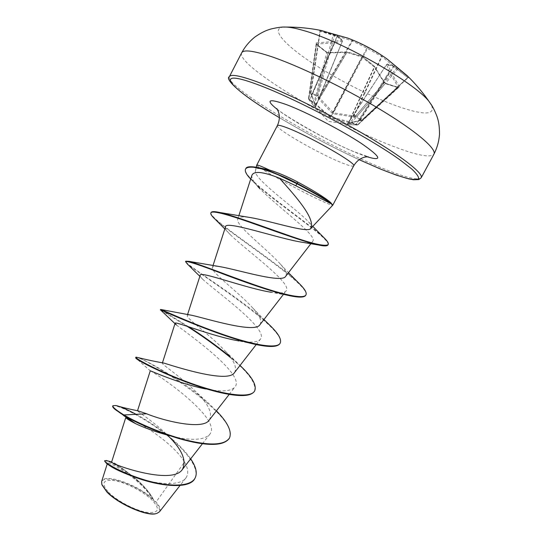 <?xml version="1.0" encoding="UTF-8"?>
<svg xmlns="http://www.w3.org/2000/svg" width="541" height="541" viewBox="0 0 541 541"><rect width="100%" height="100%" fill="white"/><g stroke="black" fill="none" stroke-linecap="round" stroke-linejoin="round"><path stroke-width="0.41" stroke-dasharray="2.71 2.03" d="M319.9 30.228L320.258 31.256L326.737 32.839L352.002 40.825L367.495 48.46L381.98 56.704L407.955 77.776L393.74 66.57L386.578 64.48L389.31 71.649L398.203 87.297L397.899 87.656L398.771 87.71L399.42 86.952L398.203 87.297L357.932 124.457L347.991 123.409L360.15 120.251L362.166 120.373L356.884 116.504L397.676 69.12L398.683 68.788M355.62 124.876L357.953 124.829L357.932 124.457L357.134 125.052L357.953 124.829L398.595 87.486L385.719 83.355L385.206 83.584L351.657 122.564L349.073 122.557L330.889 117.782L313.949 103.148L308.776 99.476L313.002 104.866L315.734 107.077L311.941 95.933L310.784 93.83L316.877 96.014L318.108 98.158L332.073 113.143L333.371 113.826L353.733 116.998L356.221 116.822L361.347 120.569L358.933 120.785L347.18 123.916L350.27 124.673L357.134 125.052L351.095 122.793L350.696 121.759L351.636 122.557L357.648 124.802L397.899 87.656L385.206 83.584L384.232 82.814L374.588 67.206L361.713 56.933L346.49 52.335L327.934 53.011L326.264 51.983L328.644 52.693L347.295 52.004L362.308 56.521L374.392 66.354L384.083 82.043L386.01 83.612L398.771 87.71M396.796 67.212L396.614 68.267L355.877 115.639L356.884 116.504L356.221 116.822L355.877 115.639L353.679 115.936L333.459 112.866L318.899 97.204L317.716 97.59M283.897 27.084C270.135 28.037 283.18 43.483 309.608 61.275C336.083 79.114 373.297 98.016 400.374 107.26C425.415 115.585 435.728 114.766 431.305 104.805M319.765 30.181L336.583 35.456L341.919 39.858L334.27 41.488L316.167 42.874L315.87 43.814L326.264 51.983M108.498 492.236C116.829 500.858 135.351 510.555 146.996 512.395C158.892 513.409 160.569 509.284 152.035 500.019C143.541 491.728 126.689 482.903 115.186 480.719C102.891 479.083 100.667 482.924 108.498 492.236M156.275 513.558C161.259 511.59 160.346 507.167 153.529 500.283C137.536 483.837 96.771 471.218 102.012 484.952M159.473 511.813C160.988 509.568 159.872 506.302 156.119 502.014L153.739 499.979C149.681 492.892 144.129 486.19 137.069 479.874C122.28 467.938 113.806 461.96 111.649 461.94M311.373 228.214C312.285 227.092 311.454 225.103 308.884 222.243L305.28 218.557C288.766 203.423 252.87 177.617 255.46 170.767C256.028 168.325 259.518 167.771 265.942 169.11M256.732 165.113C255.602 166.567 297.327 189.627 319.832 200.109C327.724 203.808 332.032 205.506 332.762 205.201M332.127 204.011L330.064 202.003M115.199 409.523L125.823 417.382C125.918 414.278 171.112 439.441 184.522 462.014L156.119 502.014M136.109 414.325C148.248 420.905 160.271 429.175 172.194 439.143L167.886 435.593C153.833 421.507 137.029 411.316 137.502 410.842L138.178 410.876M209.266 420.032C212.735 413.642 208.772 404.702 197.391 393.219C182.358 377.665 161.556 364.391 162.341 363.146L164.119 363.133M234.517 372.553C237.296 367.785 234.192 360.644 225.225 351.136C210.253 334.886 185.901 318.203 187.247 315.572C187.463 314.876 188.937 314.774 191.67 315.268M259.991 324.634C262.115 321.151 259.748 315.653 252.897 308.16C238.351 291.917 210.348 271.765 212.383 267.565C212.836 266.213 215.521 265.935 220.424 266.733M285.695 276.282C287.244 273.868 285.513 269.858 280.502 264.251C266.747 248.732 235.024 225.212 237.742 219.112C238.567 216.894 242.774 216.373 250.355 217.556M251.93 175.25C251.288 178.178 253.979 182.709 259.998 188.836C278.392 207.649 318.196 235.842 312.739 241.313C311.582 242.74 308.282 243.092 302.838 242.361M225.469 226.929C225.097 228.505 226.753 231.135 230.446 234.814C246.689 250.733 293.195 283.687 286.081 290.957C284.343 293.066 279.494 293.52 271.541 292.309L292.823 296.333M200.177 275.328C199.974 276.133 200.934 277.553 203.058 279.602C216.671 292.045 269.513 329.57 260.377 339.227C257.658 342.352 250.578 342.933 239.136 340.979L257.617 344.86M176.366 324.958C186.334 332.681 246.223 374.649 234.902 387.072C230.851 391.427 221.12 392.063 205.708 388.979L219.781 392.468M150.263 370.835L150.493 371.045C155.213 372.539 223.433 418.849 209.644 434.484C203.7 440.354 190.811 440.868 170.976 436.039L178.307 438.406M184.522 462.014C188.275 468.628 188.728 473.963 185.861 478.014C180.471 486.001 158.08 484.77 137.319 477.926L136.339 477.703M106.246 463.143L108.247 464.536L107.409 463.36C107.341 460.479 140.2 478.19 152.603 498.741C137.394 484.438 103.737 472.712 101.674 481.409M172.194 439.143C180.052 445.865 186.205 452.432 190.669 458.842M107.815 460.959C114.949 463.373 124.626 469.602 136.853 479.637C144.488 486.298 150.1 493.054 153.705 499.898L153.739 499.979M112.704 406.088C114.32 403.397 139.037 414.426 161.401 431.062C183.947 447.657 200.319 467.83 195.03 478.17M104.582 461.02C105.84 457.842 142.026 478.704 152.494 498.389L153.705 499.898M152.603 498.741L152.494 498.389M216.414 410.842L209.374 404.053C184.609 381.439 145.678 359.833 137.495 357.459M240.779 366.189L229.594 356.248M188.714 326.818L160.657 309.452M271.061 326.466C246.297 301.337 183.271 263.65 185.752 261.208M300.566 284.891C279.332 262.926 206.818 218.111 211.098 212.491M323.18 236.951C302.96 218.523 239.426 176.779 245.77 168.704M229.262 438.433C242.442 416.279 136.974 352.556 135.595 357.621M254.507 391.177C256.677 383.785 248.745 372.634 230.703 357.716M187.091 326.284L160.731 310.101M280.001 343.461C288.522 330.382 201.441 275.369 187.355 264.008M305.746 295.271C312.083 286.162 235.247 237.458 215.284 219.375M327.981 244.904C331.836 239.115 273.631 201.793 252.918 181.377L250.679 179.091M399.42 86.952L390.636 71.344L387.924 64.223L394.815 66.3L393.523 66.523L359.386 120.799L360.15 120.251L393.74 66.57L394.72 66.225L387.532 64.041L386.687 64.46L347.525 123.774L358.933 120.785M381.642 55.29L367.691 47.324L367.495 48.46L333.459 112.866L333.371 113.826M352.942 40.142L352.002 40.825L318.899 97.204L318.061 95.635L310.48 93.038L311.69 94.621L315.633 106.293L309.851 99.659L309.79 100.646M314.896 104.264L315.971 104.007L347.018 51.882L328.326 52.572L327.934 53.011L315.024 102.891L313.949 103.148L326.757 52.639L316.417 44.524L316.559 44.071L334.561 42.719L309.851 99.659L308.83 98.489L308.498 98.678L313.814 102.553L315.024 102.891L316.113 104.332L330.287 116.646L348.925 121.678L350.696 121.759L384.232 82.814L384.083 82.043M334.561 42.719L334.27 41.488L334.561 42.719M316.167 42.874L316.559 44.071L308.722 99.429L309.966 100.876L309.932 99.943L334.764 42.759L342.473 41.116L341.919 39.858L342.379 41.157L315.579 106.246L315.66 107.253M315.734 107.077L311.751 94.993L337.131 36.66L336.84 35.571L342.304 40.095L342.473 41.116L315.599 106.888L342.433 41.021L336.969 36.504L336.698 35.49L319.373 30.107M311.941 95.933L311.69 94.621L336.969 36.504L320.002 31.202L310.784 93.83L320.272 31.283L319.819 30.195M318.108 98.158L319.021 97.61L353.009 40.162M332.073 113.143L332.823 112.528L366.852 48.122L367.691 47.324L354.024 40.595M335.264 34.624L334.494 35.368L318.061 95.635L316.877 96.014L333.188 34.969L332.911 33.955M353.733 116.998L353.679 115.936L381.973 55.5L387.092 59.003M354.429 117.005L354.085 115.821L381.98 56.704L382.007 55.527M319.454 30.14L320.002 31.202L310.48 93.038L311.711 95.426M408.827 77.322L407.772 77.6L361.347 120.569L407.725 77.593L409.192 77.667M359.488 120.69L362.166 120.373L407.955 77.776L409.145 77.64M313.002 104.866L310.067 100.984M347.302 123.767L347.991 123.409L386.578 64.48L387.924 64.223L386.599 64.575L348.059 123.416L347.18 123.916M328.644 52.693L327.42 52.463C327.887 52.592 324.965 51.686 328.326 52.572L326.642 52.085L316.167 43.848L308.498 98.678L308.776 99.476L316.417 44.524L315.87 43.814M355.194 124.849L356.134 124.376L389.31 71.649L390.636 71.344L389.452 71.784L356.418 124.281L355.694 124.897L350.304 124.68M329.638 117.12L330.287 116.646L362.22 56.42L347.194 51.902L316.113 104.332L315.315 104.704M349.073 122.557L348.925 121.678L374.534 66.381L362.45 56.541L330.903 116.971L330.889 117.782M349.662 122.651L349.27 121.61L374.588 67.206L374.392 66.354L384.367 82.246L386.01 83.612M241.671 52.815C235.504 65.082 334.696 124.606 394.267 146.719C417.219 155.456 430.44 157.945 433.929 154.185M421.209 177.766C418.173 180.687 405.337 177.543 382.703 168.325C323.998 144.88 224.434 86.546 229.398 76.633M353.699 165.864C352.86 166.784 348.303 165.512 340.019 162.063C316.688 152.474 274.848 128.291 277.357 125.613M367.062 156.762L357.675 153.286C333.141 143.507 293.175 121.752 277.323 109.444M359.156 159.696C331.856 147.01 305.259 132.991 279.366 117.627C305.252 132.998 331.849 147.017 359.15 159.703M350.277 124.64L328.394 121.34L313.023 104.846M156.369 513.531L156.89 513.395M276.803 108.558C276.911 110.939 329.57 142.763 356.019 152.434L368.09 156.687M255.46 170.767L256.272 167.176M202.435 443.735L209.644 434.484M229.208 394.389L234.902 387.072M256.231 344.576L260.377 339.234M187.247 315.572L187.544 314.632M283.369 294.466L286.081 290.957M212.376 267.558L212.992 265.658M310.913 243.68L312.739 241.313M237.742 219.112L238.791 215.873M185.861 478.014L180.045 485.466M107.409 463.36L107.233 463.901M308.884 222.243L312.941 226.53M197.391 393.219L209.374 404.053M225.225 351.136L240.008 365.473M252.897 308.16L263.954 319.521M280.502 264.251L288.461 272.711M258.003 186.699L252.918 181.377M318.642 245.039L321.746 245.614M230.446 234.814L224.819 228.958M203.058 279.602L199.852 276.323M150.493 371.045L135.757 358M101.992 484.898L101.816 484.411M334.453 34.428L334.832 34.523"/><path stroke-width="0.81" d="M354.024 40.595L347.735 38.086L319.9 30.228M431.305 104.805L430.169 103.108C419.282 85.322 342.379 40.988 303.014 30.377C295.826 28.294 290.132 27.192 285.939 27.064L283.897 27.084M101.992 484.898L106.861 491.945C118.121 504.056 147.666 516.885 156.275 513.558L156.369 513.531M107.233 463.901L101.674 481.409L101.816 484.411L106.726 491.485C118.154 503.759 148.119 516.77 156.89 513.395L159.473 511.813L180.045 485.466M310.493 228.789L332.783 205.167L332.018 204.221L295.751 185.705L279.372 178.124C296.441 197.046 316.316 219.66 310.493 228.789C306.409 232.941 269.979 220.829 250.355 217.556L219.883 212.518C232.657 215.304 261.202 225.942 285.513 234.381C311.264 243.551 325.493 246.919 328.204 244.498C328.712 243.423 327.724 241.59 325.242 239L323.18 236.951M250.679 179.091C246.324 174.472 244.62 171.152 245.553 169.117L245.77 168.704C246.412 166.479 250.814 166.155 258.983 167.724L269.418 170.016L267.971 169.34C260.843 166.06 257.103 164.64 256.745 165.079L256.272 167.176M332.018 204.221L330.064 202.009C323.958 196.998 313.171 190.337 297.706 182.033C287.237 176.522 277.804 172.518 269.418 170.016M125.742 417.632L111.649 461.94C108.748 463.38 171.815 486.102 182.405 469.446C186.855 460.614 182.013 449.328 167.886 435.593M146.631 413.77L123.889 414.961C115.963 410.017 112.298 406.933 112.907 405.696L115.882 405.507C121.914 407.319 129.346 409.111 138.178 410.876L146.631 413.77C164.045 421.013 203.132 430.359 209.266 420.032L229.208 394.389M137.495 357.459L136.176 357.141C141.668 358.453 150.161 360.644 164.119 363.133C172.782 365.817 228.214 384.056 234.517 372.553L256.231 344.576M239.136 340.979C211.768 336.313 173.952 320.597 175.108 323.295L176.366 324.958L160.447 309.851L160.657 309.452L191.67 315.268C205.614 318.257 255.318 333.966 259.991 324.634L283.369 294.466M199.852 276.323L187.355 264.008L185.543 261.614L185.752 261.208L189.005 261.357L220.424 266.733C238.439 269.905 282.226 283.646 285.695 276.282M279.372 178.124C263.102 171.693 253.952 170.74 251.93 175.25L238.791 215.873M318.642 245.039L302.838 242.361C279.562 239.021 224.826 219.687 225.469 226.929L212.992 265.658M271.541 292.309C245.709 288.319 199.176 270.405 200.177 275.328L187.544 314.632M205.708 388.979C178.686 383.623 149.052 369.976 150.263 370.835L137.515 410.754M169.948 435.789C156.038 432.016 144.562 427.958 135.541 423.617C130.32 420.945 127.196 419.065 126.168 417.977M132.295 476.236C120.846 471.914 113.17 468.276 109.268 465.334M115.882 405.507C120.156 406.433 126.898 409.375 136.109 414.325M190.669 458.842C196.025 466.727 197.519 473.105 195.132 477.98C190.263 487.705 166.094 486.731 142.824 479.367C119.453 472.043 103.608 462.021 104.785 460.628L107.815 460.959M135.541 423.617L123.679 415.366C137.793 423.698 156.004 431.38 178.307 438.406C206.398 446.393 223.386 446.399 229.262 438.433L229.472 438.041C224.474 445.189 210.016 445.865 186.104 440.063C163.477 434.335 138.009 423.251 123.889 414.961L123.679 415.366L115.199 409.523C113.218 407.826 112.386 406.683 112.704 406.088L112.907 405.696M195.03 478.17L194.929 478.366C190.047 489.307 160.765 486.63 136.339 477.703C120.704 471.779 110.668 466.93 106.246 463.143L104.582 461.02L104.785 460.628M229.472 438.041C232.13 431.529 227.781 422.46 216.414 410.842M136.176 357.141L135.798 357.222C134.682 358.223 158.797 371.626 190.398 383.069C221.972 394.565 250.875 399.102 254.716 390.785C256.86 385.307 252.214 377.111 240.779 366.189L240.008 365.473M229.594 356.248C216.15 345.401 202.517 335.589 188.714 326.818M161.042 309.547C163.808 310.575 190.019 322.821 220.566 333.608C251.105 344.441 277.215 349.621 280.211 343.062C281.705 339.572 278.656 334.04 271.061 326.466L263.954 319.521M189.005 261.357C197.458 263.426 225.469 274.74 253.641 284.532C281.847 294.351 303.785 299.592 305.963 294.872C306.882 292.864 305.083 289.536 300.566 284.891L288.461 272.711M224.819 228.958L215.284 219.375C211.842 216.204 210.375 214.047 210.889 212.897L211.098 212.491C211.72 211.342 214.642 211.348 219.883 212.518M258.983 167.724L268.735 170.625L286.23 177.888L297.205 183.358L295.751 185.705M135.798 357.222L135.757 358C136.555 360.678 183.068 383.954 219.781 392.468C239.447 397.02 251.024 396.594 254.507 391.177L254.716 390.785M230.703 357.716C216.373 346.037 201.834 335.562 187.091 326.284M160.447 309.851C157.39 308.214 220.451 337.537 257.617 344.86C270.486 347.403 277.952 346.937 280.001 343.461L280.211 343.062M185.543 261.614C187.429 260.843 200.887 265.32 225.915 275.031C249.665 283.917 277.668 293.695 292.823 296.333C300.316 297.638 304.624 297.286 305.746 295.271L305.963 294.872M210.889 212.897C212.207 209.84 231.068 215.589 257.516 225.029C283.64 234.307 310.764 244.005 321.746 245.614C325.364 246.155 327.447 245.918 327.981 244.904L328.204 244.498M245.553 169.117C246.317 167.548 248.934 166.919 253.398 167.237L261.641 168.88L270.96 171.943L278.317 174.885L296.982 183.791C316.187 193.928 332.12 203.402 331.91 204.451M331.18 203.037C326.331 199.413 315.004 192.853 297.205 183.358L297.706 182.033M408.827 77.322L396.796 67.212M382.007 55.527L381.642 55.29M433.929 154.185C436.993 149.154 416.698 131.477 380.377 109.553C344.137 87.649 297.469 65.204 269.864 56.115C252.803 50.597 243.409 49.502 241.671 52.815L229.398 76.633C230.804 73.961 239.886 75.639 256.63 81.664C283.741 91.551 330.111 114.252 366.48 135.683C402.93 157.14 423.731 173.735 421.209 177.766L433.929 154.185C437.128 147.923 438.981 141.302 439.508 134.324C439.495 123.551 437.946 119.527 437.04 116.606C434.741 110.54 432.448 106.036 430.169 103.108C423.461 93.201 415.806 84.078 407.217 75.74L387.092 59.003C374.872 50.34 361.753 43.368 347.735 38.086L334.832 34.523M229.398 76.633C223.994 79.148 242.618 96.102 279.366 117.64C230.655 88.967 209.746 66.847 256.961 84.349C294.777 98.063 368.664 137.137 400.381 160.17L411.485 168.772C416.469 173.404 418.835 176.697 418.578 178.652C416.901 179.835 413.013 179.734 406.927 178.361C399.779 176.325 391.116 173.282 380.959 169.225L359.156 159.696L381.107 169.306L396.6 175.216L408.719 178.861L413.473 179.761L418.802 179.605L421.209 177.766M256.745 165.079L277.357 125.613C277.959 124.707 281.922 125.728 289.266 128.677C312.502 137.847 357.412 163.909 353.699 165.864C356.58 161.103 360.313 158.182 364.898 157.106L368.09 156.687M277.323 109.444C265.124 99.74 268.255 98.164 286.716 104.717C306.551 112.19 341.452 130.286 361.361 143.439C381.08 157.066 382.981 161.509 367.062 156.762M396.695 67.118L387.092 59.003M241.671 52.815C245.032 46.641 249.442 41.366 254.906 36.998C263.798 30.911 267.998 29.924 270.919 29.018C277.222 27.49 282.233 26.834 285.939 27.064C297.848 27.003 309.648 28.152 321.334 30.512L334.453 34.428M277.357 125.613C279.663 120.548 279.961 115.821 278.257 111.426L276.803 108.558M332.783 205.167L353.699 165.864M182.405 469.446L202.435 443.735M162.442 362.842L175.101 323.288M285.702 276.282L310.913 243.68M111.649 461.94L106.205 460.506M195.132 477.98L194.929 478.366M312.941 226.53L325.242 239M259.998 188.836L258.003 186.699"/></g></svg>
